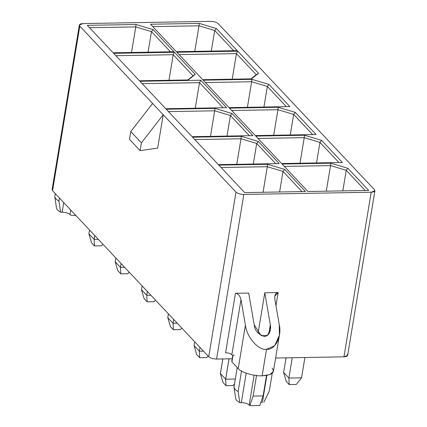 <?xml version="1.0" encoding="UTF-8"?>
<svg xmlns="http://www.w3.org/2000/svg" width="427" height="427" viewBox="0 0 427 427"><rect width="100%" height="100%" fill="white"/><g stroke="black" fill="none" stroke-linecap="round" stroke-linejoin="round"><path stroke-width="0.64" d="M229.037 358.835L225.669 379.176L235.33 379.011L225.669 379.176L229.037 358.835M220.412 373.588L222.835 358.942L220.412 373.588L225.669 379.176L226 385.688L223.049 382.549L226 385.688L233.099 385.565L226 385.688L225.669 379.176L220.412 373.588L223.049 382.549L220.412 373.588M233.099 385.565L234.546 383.734L233.099 385.565M94.789 235.597L94.159 239.408L98.306 239.333L94.159 239.408L94.789 235.597M88.896 233.82L89.531 230.009L88.896 233.82L94.159 239.408L94.49 245.92L91.538 242.782L94.49 245.92L101.589 245.797L94.49 245.92L94.159 239.408L88.896 233.82L91.538 242.782L88.896 233.82M101.589 245.797L102.864 244.18L101.589 245.797M147.384 291.497L146.755 295.308L150.902 295.233L146.755 295.308L147.384 291.497M141.492 289.714L142.127 285.909L141.492 289.714L146.755 295.308L147.085 301.814L144.134 298.676L147.085 301.814L154.184 301.692L147.085 301.814L146.755 295.308L141.492 289.714L144.134 298.676L141.492 289.714M154.184 301.692L155.46 300.08L154.184 301.692M173.682 319.444L173.052 323.255L177.2 323.18L173.052 323.255L173.682 319.444M167.79 317.667L168.419 313.856L167.79 317.667L173.052 323.255L173.383 329.767L170.432 326.628L173.383 329.767L180.482 329.644L173.383 329.767L173.052 323.255L167.79 317.667L170.432 326.628L167.79 317.667M180.482 329.644L181.758 328.027L180.482 329.644M199.98 347.397L199.35 351.202L203.498 351.133L199.35 351.202L199.98 347.397M194.088 345.614L194.717 341.808L194.088 345.614L199.35 351.202L199.681 357.714L196.73 354.575L199.681 357.714L206.78 357.591L199.681 357.714L199.35 351.202L194.088 345.614L196.73 354.575L194.088 345.614M206.78 357.591L208.056 355.979L206.78 357.591M229.011 358.835L225.648 379.155L229.011 358.835M220.385 373.561L222.809 358.942L220.385 373.561L225.648 379.155L225.979 385.666L223.027 382.528L225.979 385.666L225.648 379.155L220.385 373.561L223.027 382.528L220.385 373.561M292.249 357.73L288.887 378.05L301.537 377.831L304.899 357.511L301.537 377.831L288.887 378.05L292.249 357.73M283.629 372.461L286.047 357.842L283.629 372.461L288.887 378.05L289.218 384.562L286.266 381.423L289.218 384.562L296.317 384.439L289.218 384.562L288.887 378.05L283.629 372.461L286.266 381.423L283.629 372.461M296.317 384.439L301.537 377.831L296.317 384.439M121.087 263.55L120.457 267.355L124.604 267.286L120.457 267.355L121.087 263.55M115.194 261.767L115.829 257.956L115.194 261.767L120.457 267.355L120.788 273.867L117.836 270.729L120.788 273.867L127.886 273.744L120.788 273.867L120.457 267.355L115.194 261.767L117.836 270.729L115.194 261.767M127.886 273.744L129.162 272.132L127.886 273.744M269.298 391.052L263.913 402.239L269.298 391.052L272.239 373.283L269.298 391.052M347.194 354.282C348.229 355.766 347.151 356.614 343.954 356.828L275.634 358.023L343.954 356.828L371.202 192.23C374.399 192.017 375.477 191.168 374.442 189.684L218.272 23.704C216.526 22.231 213.906 21.446 210.415 21.35L83.046 23.57C79.849 23.784 78.771 24.633 79.806 26.116L235.982 192.097C237.722 193.57 240.342 194.354 243.833 194.45L371.202 192.23L243.833 194.45L216.585 359.048C213.094 358.952 210.474 358.168 208.728 356.694L52.558 190.72L52.884 188.739M272.052 368.026C275.228 372.568 271.924 375.168 262.135 375.824C254.054 376.278 240.945 372.328 238.213 368.618L231.914 361.925L232.042 361.167M232.197 358.776L216.585 359.048L232.197 358.776M274.823 299.028L279.253 324.547L274.823 299.028C274.433 295.164 275.543 293.002 278.148 292.548L274.785 296.199L274.823 299.028M275.975 305.679L278.148 292.548L275.975 305.679M234.167 354.832L232.928 355.808L232.758 355.392L231.744 361.509L232.928 355.808L231.866 354.677L232.928 355.808L231.914 361.925L238.213 368.618L245.413 325.139L240.983 299.615L231.866 354.677L240.983 299.615C240.033 295.762 238.181 293.653 235.437 293.296L225.584 352.793C228.381 352.873 230.473 353.503 231.866 354.677C230.473 353.503 228.381 352.873 225.584 352.793L235.437 293.296L248.695 293.061L235.437 293.296C238.181 293.653 240.033 295.762 240.983 299.615L245.413 325.139C246.758 337.218 258.33 350.471 266.523 349.323C275.111 350.273 282.114 336.647 279.253 324.547L279.386 335.36L274.63 345.71L266.523 349.323L262.135 375.824L269.848 374.612L273.429 371.362L279.386 335.36M232.208 79.182L236.441 53.61L178.972 54.608L236.441 53.61L232.208 79.182M256.28 74.693L236.441 53.61L256.28 74.693L258.506 73.3L251.455 78.846L202.729 79.694L176.89 52.238L237.69 51.176L258.506 73.3L237.69 51.176L236.441 53.61L237.69 51.176L176.89 52.238L202.729 79.694L251.455 78.846L258.506 73.3L250.991 78.851L256.28 74.693M168.969 80.281L173.202 54.709L115.733 55.713L173.202 54.709L168.969 80.281M193.041 75.798L173.202 54.709L174.451 52.281L195.267 74.405L188.216 79.945L139.485 80.799L113.651 53.338L174.451 52.281L113.651 53.338L139.485 80.799L188.216 79.945L195.267 74.405L174.451 52.281L173.202 54.709L193.041 75.798L195.267 74.405L187.752 79.956L193.041 75.798M247.409 107.321L251.647 81.749L205.27 82.56L251.647 81.749L247.409 107.321M286.346 106.643L267.355 86.462L263.945 107.033L267.355 86.462L251.647 81.749L251.919 79.337L269.005 84.461L289.826 106.585L229.027 107.641L203.188 80.185L251.919 79.337L203.188 80.185L229.027 107.641L289.826 106.585L269.005 84.461L251.919 79.337L251.647 81.749L267.355 86.462L269.005 84.461L267.355 86.462L286.346 106.643M195.267 108.234L199.5 82.662L142.031 83.66L199.5 82.662L195.267 108.234M223.102 107.748L199.5 82.662L200.749 80.228L226.582 107.684L165.783 108.746L139.949 81.285L200.749 80.228L139.949 81.285L165.783 108.746L226.582 107.684L200.749 80.228L199.5 82.662L223.102 107.748M273.707 135.274L277.94 109.702L231.567 110.508L277.94 109.702L273.707 135.274M312.644 134.596L293.653 114.409L290.243 134.985L293.653 114.409L277.94 109.702L293.653 114.409L295.303 112.408L316.124 134.532L255.325 135.594L229.486 108.132L278.217 107.284L295.303 112.408L278.217 107.284L277.94 109.702L278.217 107.284L229.486 108.132L255.325 135.594L316.124 134.532L295.303 112.408L293.653 114.409L312.644 134.596M210.468 136.373L214.701 110.801L168.329 111.612L214.701 110.801L210.468 136.373M249.4 135.695L230.409 115.514L227.004 136.085L230.409 115.514L214.701 110.801L230.409 115.514L232.064 113.513L252.88 135.637L192.081 136.693L166.247 109.237L214.978 108.389L232.064 113.513L214.978 108.389L214.701 110.801L214.978 108.389L166.247 109.237L192.081 136.693L252.88 135.637L232.064 113.513L230.409 115.514L249.4 135.695M300.005 163.221L304.237 137.649L257.865 138.46L304.237 137.649L300.005 163.221M338.937 162.543L319.946 142.362L316.54 162.933L319.946 142.362L304.237 137.649L304.515 135.236L321.6 140.355L342.417 162.484L281.623 163.541L255.784 136.085L304.515 135.236L255.784 136.085L281.623 163.541L342.417 162.484L321.6 140.355L304.515 135.236L304.237 137.649L319.946 142.362L321.6 140.355L319.946 142.362L338.937 162.543M236.766 164.326L240.999 138.754L194.627 139.56L240.999 138.754L236.766 164.326M275.698 163.648L256.707 143.461L253.302 164.037L256.707 143.461L240.999 138.754L241.271 136.336L258.362 141.46L279.178 163.584L218.378 164.646L192.545 137.184L241.271 136.336L192.545 137.184L218.378 164.646L279.178 163.584L258.362 141.46L256.707 143.461L275.698 163.648M194.771 51.373L199.003 25.801L152.626 26.613L199.003 25.801L194.771 51.373M233.702 50.696L214.712 30.514L211.306 51.085L214.712 30.514L199.003 25.801L214.712 30.514L233.702 50.696M131.532 52.478L135.765 26.906L89.387 27.712L135.765 26.906L131.532 52.478M170.464 51.8L151.473 31.614L148.068 52.19L151.473 31.614L135.765 26.906L136.037 24.488L153.128 29.612L173.944 51.736L113.144 52.799L87.305 25.342L136.037 24.488L87.305 25.342L113.144 52.799L173.944 51.736L153.128 29.612L136.037 24.488L135.765 26.906L151.473 31.614L153.128 29.612L151.473 31.614L170.464 51.8M176.383 51.699L150.55 24.238L199.276 23.389L216.366 28.513L237.182 50.637L176.383 51.699L237.182 50.637L216.366 28.513L214.712 30.514L216.366 28.513L199.276 23.389L199.003 25.801L199.276 23.389L150.55 24.238L176.383 51.699M347.898 168.307L368.714 190.431L307.92 191.493L282.082 164.032L330.813 163.183L347.898 168.307L330.813 163.183L330.535 165.596L284.163 166.407L330.535 165.596L326.303 191.168L330.535 165.596L346.244 170.309L342.838 190.88L346.244 170.309L330.535 165.596L330.813 163.183L282.082 164.032L307.92 191.493L368.714 190.431L347.898 168.307L346.244 170.309L347.898 168.307M284.66 169.407L305.476 191.536L244.676 192.593L218.843 165.137L267.569 164.283L284.66 169.407L267.569 164.283L267.297 166.701L220.919 167.507L267.297 166.701L263.064 192.273L267.297 166.701L283.005 171.408L279.6 191.985L283.005 171.408L267.297 166.701L267.569 164.283L218.843 165.137L244.676 192.593L305.476 191.536L284.66 169.407L283.005 171.408L284.66 169.407M258.084 333.231L264.783 292.783L278.148 292.548L264.783 292.783L270.318 324.707C271.23 328.091 270.216 336.182 264.286 336.444C258.079 334.298 254.727 330.477 254.23 324.984L248.695 293.061L254.23 324.984L261.228 335.702L267.446 335.339L270.382 329.825L270.318 324.707L268.791 333.93L270.318 324.707L264.783 292.783L258.084 333.231M79.358 25.028L52.11 189.625L52.558 190.72L79.806 26.116L52.558 190.72L208.728 356.694L235.982 192.097L79.806 26.116L79.358 25.028L83.046 23.57L210.415 21.35C213.906 21.446 216.526 22.231 218.272 23.704L374.442 189.684L374.89 190.773L371.202 192.23L343.954 356.828L347.642 355.371L374.89 190.773M163.199 114.746L157.675 148.11L140.109 150.635L141.401 142.853L163.199 114.746L141.401 142.853L130.79 131.575L141.401 142.853L140.109 150.635L129.498 139.357L140.109 150.635L157.675 148.11L163.199 114.746M365.234 190.49L346.244 170.309L365.234 190.49M301.996 191.595L283.005 171.408L301.996 191.595M152.588 103.467L130.79 131.575L129.498 139.357L130.79 131.575L152.588 103.467M208.728 356.694C210.474 358.168 213.094 358.952 216.585 359.048L243.833 194.45C240.342 194.354 237.722 193.57 235.982 192.097L208.728 356.694M241.271 136.336L240.999 138.754L256.707 143.461L258.362 141.46L241.271 136.336M266.523 349.323C258.33 350.471 246.758 337.218 245.413 325.139L238.213 368.618C240.945 372.328 254.054 376.278 262.135 375.824L266.523 349.323M249.187 404.988L249.811 405.65L253.126 396.096L256.568 375.296L253.126 396.096L263.107 395.92L266.549 375.125L263.107 395.92L259.792 405.474L249.811 405.65L249.187 404.988C247.441 403.515 244.82 402.73 241.33 402.629L246.203 373.187L241.33 402.629L239.83 402.656L241.33 402.629C244.82 402.73 247.441 403.515 249.187 404.988L254.118 375.194L249.187 404.988M262.413 402.266L260.865 402.405L262.413 402.266L266.859 375.397L262.413 402.266M233.975 387.182L237.225 367.562L233.975 387.182C234.322 388.671 235.704 390.145 238.127 391.596L241.57 370.801L238.127 391.596L239.83 402.656C237.124 401.209 235.741 399.736 235.677 398.242C235.741 399.736 237.124 401.209 239.83 402.656L238.127 391.596C235.704 390.145 234.322 388.671 233.975 387.182L234.508 390.737M253.126 396.096L249.811 405.65L259.792 405.474L263.107 395.92L253.126 396.096M54.784 196.74L55.296 193.628L54.784 196.74C55.131 198.229 56.513 199.697 58.931 201.149L59.449 198.037L58.931 201.149L60.634 212.214L62.139 212.187L63.724 202.585L62.139 212.187L60.634 212.214C57.933 210.762 56.551 209.294 56.481 207.8C56.551 209.294 57.933 210.762 60.634 212.214L58.931 201.149C56.513 199.697 55.131 198.229 54.784 196.74L55.318 200.29M69.991 214.541L70.615 215.203L69.991 214.541C68.245 213.068 65.63 212.283 62.139 212.187C65.63 212.283 68.245 213.068 69.991 214.541L70.738 210.036L69.991 214.541M75.931 215.555L70.615 215.203L75.931 215.555M234.556 391.041L235.699 398.562M55.366 200.594L56.508 208.12"/></g></svg>
